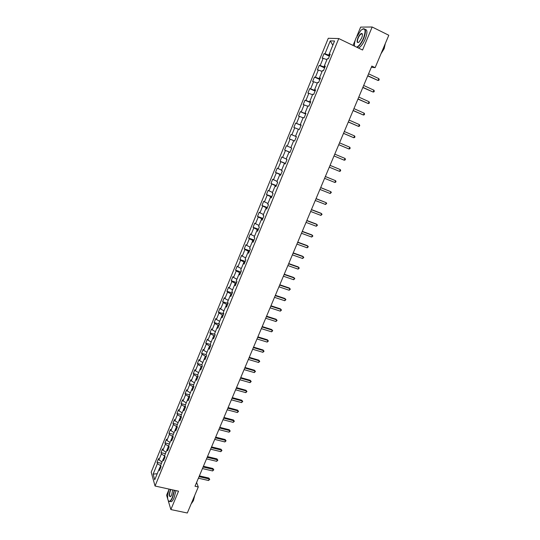 <?xml version="1.0" encoding="UTF-8"?>
<svg xmlns="http://www.w3.org/2000/svg" width="540" height="540" viewBox="0 0 540 540"><rect width="100%" height="100%" fill="white"/><g stroke="black" fill="none" stroke-linecap="round" stroke-linejoin="round"><path stroke-width="0.81" d="M168.973 489.503L166.61 495.207L167.69 498.839M328.273 38.286L151.2 472.163L155.048 486.02L338.762 38.556L328.273 38.286M338.762 38.556L362.563 50.011L372.168 27L360.632 27.115L356.913 36.092M355.361 39.839L353.045 45.434M160.724 465.723L159.104 469.159L159.489 470.522L161.035 466.749L160.63 465.406L163.107 459.365L163.519 460.694L165.078 456.901L164.653 455.585L167.144 449.516L167.569 450.819L169.135 447.005L168.696 445.716L171.2 439.614L171.639 440.89L173.212 437.056L172.766 435.794L175.277 429.664L175.736 430.913L177.316 427.059L176.85 425.824L179.375 419.668L179.847 420.883L181.433 417.015L180.954 415.807L183.492 409.617L183.978 410.805L185.571 406.91L185.085 405.736L187.637 399.512L188.136 400.673L189.736 396.765L189.23 395.618L191.794 389.36L192.308 390.488L193.921 386.559L193.401 385.439L195.98 379.154L196.506 380.255L198.126 376.306L197.593 375.212L200.178 368.894L200.725 369.968L202.351 365.999L201.805 364.939L204.404 358.587L204.964 359.627L206.604 355.637L206.037 354.605L208.656 348.226L209.23 349.232L210.87 345.222L210.296 344.223L212.922 337.804L213.509 338.789L215.163 334.753L214.569 333.788L217.215 327.335L217.816 328.286L219.483 324.23L218.869 323.291L221.528 316.811L222.149 317.729L223.816 313.652L223.196 312.748L225.862 306.227L226.496 307.118L228.177 303.021L227.536 302.144L230.222 295.596L230.87 296.447L232.558 292.329L231.903 291.485L234.603 284.904L235.271 285.728L236.966 281.583L236.297 280.773L239.011 274.158L239.693 274.948L241.394 270.783L240.705 270.007L243.439 263.351L244.134 264.107L245.849 259.929L245.147 259.18L247.887 252.491L248.603 253.213L250.324 249.007L249.601 248.299L252.362 241.576L253.091 242.264L254.826 238.039L254.09 237.357L256.858 230.6L257.607 231.255L259.349 227.003L258.593 226.361L261.38 219.564L262.143 220.185L263.898 215.912L263.129 215.305L265.93 208.474L266.706 209.054L268.468 204.761L267.685 204.188L270.5 197.316L271.296 197.87L273.065 193.55L272.261 193.016L275.09 186.104L275.906 186.624L277.688 182.277L276.865 181.778L279.713 174.832L280.543 175.311L282.339 170.951L281.495 170.485L284.357 163.499L285.208 163.944L287.01 159.556L286.153 159.125L289.028 152.105L289.899 152.516L291.708 148.102L290.831 147.71L293.719 140.65L294.611 141.021L296.426 136.586L295.535 136.228L298.445 129.134L299.349 129.465L301.178 125.003L300.267 124.686L303.19 117.551L304.115 117.848L305.951 113.36L305.019 113.083L305.775 113.792M160.225 468.733L159.084 469.166L154.73 479.797L153.137 474.127L157.437 463.617L157.046 462.308L161.48 463.334M305.883 113.528L305.019 113.083L307.962 105.908L308.9 106.164L310.75 101.655L309.805 101.412L312.761 94.203L313.72 94.419L315.576 89.883L314.611 89.681L317.581 82.431L318.566 82.606L320.436 78.044L319.444 77.882L322.434 70.592L323.433 70.727L325.316 66.143L324.304 66.022L327.314 58.691L328.334 58.786L330.224 54.176L329.197 54.095L334.55 41.02L330.264 40.871L324.992 53.764L324 53.69L322.157 58.205L323.143 58.3L320.186 65.529L319.214 65.408L317.378 69.903L318.344 70.031L315.401 77.227L314.449 77.072L312.62 81.54L313.571 81.709L310.642 88.864L309.71 88.668L307.894 93.11L308.819 93.319L305.917 100.433L304.999 100.204L303.19 104.625L304.101 104.868L301.205 111.942L300.308 111.672L298.512 116.073L299.403 116.357L296.528 123.39L295.643 123.086L293.861 127.46L294.732 127.778L291.87 134.777L291.006 134.44L289.231 138.787L290.088 139.144L287.24 146.104L286.396 145.726L284.627 150.053L285.464 150.444L282.636 157.369L281.806 156.958L280.051 161.264L280.874 161.69L278.053 168.581L277.243 168.129L275.495 172.409L276.298 172.874L273.497 179.726L272.7 179.24L270.965 183.499L271.748 183.998L268.967 190.816L268.184 190.296L266.456 194.528L267.226 195.062L264.452 201.845L263.696 201.292L261.974 205.504L262.724 206.071L259.969 212.814L259.22 212.227L257.512 216.419L258.248 217.019L255.508 223.729L254.779 223.108L253.071 227.279L253.8 227.914L251.066 234.59L250.357 233.935L248.657 238.086L249.365 238.748L246.652 245.39L245.957 244.701L244.269 248.832L244.958 249.527L242.257 256.135L241.576 255.413L239.902 259.524L240.577 260.253L237.89 266.828L237.222 266.072L235.555 270.155L236.216 270.925L233.543 277.459L232.888 276.676L231.228 280.739L231.876 281.536L229.216 288.036L228.582 287.226L226.928 291.269L227.556 292.093L224.917 298.566L224.296 297.716L222.649 301.738L223.263 302.596L220.631 309.035L220.03 308.158L218.396 312.161L218.99 313.045L216.371 319.451L215.784 318.546L214.157 322.529L214.745 323.447L212.139 329.819L211.559 328.88L209.945 332.843L210.512 333.788L207.92 340.126L207.36 339.161L205.754 343.103L206.307 344.081L203.728 350.386L203.182 349.394L201.582 353.308L202.122 354.321L199.557 360.592L199.024 359.566L197.431 363.467L197.957 364.507L195.399 370.751L194.886 369.698L193.3 373.579L193.813 374.645L191.268 380.855L190.769 379.769L189.189 383.636L189.689 384.73L187.164 390.906L186.671 389.799L185.099 393.64L185.585 394.76L183.074 400.91L182.594 399.776L181.035 403.596L181.501 404.75L179.003 410.866L178.538 409.698L176.985 413.505L177.444 414.68L174.953 420.768L174.508 419.573L172.955 423.36L173.401 424.568L170.924 430.623L170.492 429.401L168.953 433.168L169.378 434.403L166.914 440.431L166.496 439.182L164.963 442.928L165.382 444.19L162.925 450.185L162.52 448.909L160.994 452.642L161.399 453.931L158.956 459.898L158.564 458.595L157.046 462.308M371.345 67.244L375.138 67.648L371.837 66.076L195.014 486.236L198.288 486.972L196.607 482.456M164.801 456.044L163.121 459.358L164.234 458.953M158.956 459.898L162.047 461.943M161.399 453.931L164.511 455.976M168.899 446.317L168.507 446.222L167.157 449.51M168.264 449.125L167.144 449.516M162.925 450.185L166.037 452.216M165.382 444.19L168.507 446.222M173.029 436.543L172.523 436.415L171.214 439.614L172.314 439.25M166.914 440.431L170.039 442.449M169.378 434.403L172.523 436.415M177.188 426.721L176.56 426.566L175.298 429.664M176.384 429.32L175.277 429.664M170.924 430.623L174.062 432.628M173.401 424.568L176.56 426.566M181.373 416.86L180.617 416.664L179.395 419.661M180.475 419.344L179.375 419.668M174.953 420.768L178.106 422.759M177.444 414.68L180.617 416.664M185.564 406.944L184.7 406.714L183.512 409.61L184.592 409.313M179.003 410.866L182.176 412.837M181.501 404.75L184.7 406.714M189.662 396.947L188.798 396.718L187.65 399.512L188.723 399.236M183.074 400.91L186.26 402.867M185.585 394.76L188.798 396.718M193.779 386.903L192.915 386.667L191.815 389.354M192.875 389.111L191.794 389.36M187.164 390.906L190.363 392.85M189.689 384.73L192.915 386.667M197.917 376.805L197.053 376.562L195.993 379.154L197.053 378.925M191.268 380.855L194.495 382.779M193.813 374.645L197.053 376.562M202.082 366.66L201.218 366.41L200.198 368.894M201.245 368.692L200.178 368.894M195.399 370.751L198.639 372.661M197.957 364.507L201.218 366.41M206.267 356.461L205.396 356.211L204.424 358.58M205.463 358.405L204.404 358.587M199.557 360.592L202.81 362.488M202.122 354.321L205.396 356.211M210.465 346.207L209.601 345.951L208.669 348.219M209.702 348.07L208.656 348.226M203.728 350.386L206.996 352.262M206.307 344.081L209.601 345.951M214.691 335.907L213.826 335.644L212.942 337.804L213.968 337.675M207.92 340.126L211.208 341.989M210.512 333.788L213.826 335.644M218.936 325.553L218.072 325.283L217.228 327.335L218.248 327.233M212.139 329.819L215.44 331.661M214.745 323.447L218.072 325.283M223.209 315.144L222.338 314.867L221.542 316.811L222.554 316.73M216.371 319.451L219.699 321.28M218.99 313.045L222.338 314.867M227.495 304.682L226.631 304.405L225.882 306.227M226.881 306.173L225.862 306.227M220.631 309.035L223.972 310.844M223.263 302.596L226.631 304.405M231.809 294.165L230.945 293.882L230.236 295.596M231.235 295.569L230.222 295.596M224.917 298.566L228.272 300.355M227.556 292.093L230.945 293.882M236.142 283.594L235.278 283.304L234.623 284.904M235.609 284.904L234.603 284.904M229.216 288.036L232.591 289.811M231.876 281.536L235.278 283.304M240.503 272.963L239.632 272.673L239.024 274.158L240.003 274.185M233.543 277.459L236.932 279.214M236.216 270.925L239.632 272.673M244.883 262.285L244.013 261.988L243.452 263.351L244.424 263.405M237.89 266.828L241.299 268.562M240.577 260.253L244.013 261.988M249.284 251.546L248.413 251.242L247.901 252.491L248.866 252.572M242.257 256.135L245.687 257.857M244.958 249.527L248.413 251.242M253.712 240.759L252.841 240.449L252.376 241.576M253.328 241.684L252.362 241.576M246.652 245.39L250.101 247.091M249.365 238.748L252.841 240.449M258.161 229.905L257.29 229.588L256.878 230.6L257.823 230.735M251.066 234.59L254.536 236.27M253.8 227.914L257.29 229.588M262.629 219.004L261.758 218.68L261.394 219.564L262.332 219.726M255.508 223.729L258.991 225.396M258.248 217.019L261.758 218.68M267.125 208.035L266.254 207.711L265.943 208.474M266.868 208.663L265.93 208.474M259.969 212.814L263.473 214.461M262.724 206.071L266.254 207.711M271.647 197.012L270.776 196.681L270.513 197.323M271.431 197.539L270.5 197.316M264.452 201.845L267.975 203.465M267.226 195.062L270.776 196.681M276.19 185.935L275.319 185.598L275.11 186.111L276.014 186.354M268.967 190.816L272.504 192.422M271.748 183.998L275.319 185.598M280.76 174.798L279.889 174.454L279.727 174.839L280.631 175.115M273.497 179.726L277.06 181.312M276.298 172.874L279.889 174.454M285.35 163.6L284.371 163.505M285.262 163.809L284.357 163.499M278.053 168.581L281.637 170.141M280.874 161.69L284.479 163.249M289.966 152.341L289.042 152.111L289.926 152.449M282.636 157.369L286.234 158.915M285.464 150.444L289.096 151.983M287.24 146.104L290.864 147.629M290.088 139.144L293.719 140.656M296.399 136.654L295.549 136.235M296.42 136.613L295.535 136.228M291.87 134.777L295.529 136.289M294.732 127.778L298.384 129.269M301.077 125.253L300.281 124.693M301.138 125.098L300.267 124.686M296.528 123.39L300.2 124.882M299.403 116.357L303.075 117.821M301.205 111.942L304.904 113.414M304.101 104.868L307.793 106.312M310.5 102.263L309.629 101.878L309.818 101.419M310.655 101.891L309.805 101.412M305.917 100.433L309.629 101.878M308.819 93.319L312.532 94.743M315.252 90.673L314.381 90.281L314.624 89.687L315.454 90.187M310.642 88.864L314.381 90.281M313.571 81.709L317.304 83.113M320.031 79.022L319.16 78.624L319.457 77.895L320.281 78.422M315.401 77.227L319.16 78.624M318.344 70.031L322.097 71.415M324.837 67.311L323.959 66.906L324.317 66.028L325.127 66.596M320.186 65.529L323.959 66.906M323.143 58.3L326.916 59.657M329.663 55.532L328.793 55.12L329.211 54.108L330.007 54.702M324.992 53.764L328.793 55.12M330.264 40.871L332.829 45.232M372.168 27L388.8 35.255L375.138 67.648M168.251 500.742L170.869 509.558L187.306 513L198.288 486.972M170.869 509.558L178.538 491.177L155.048 486.02M153.137 474.127L157.214 473.729M157.437 463.617L160.535 465.676M324 53.69L329.387 56.214M319.214 65.408L324.594 67.898M314.449 77.072L319.829 79.515M309.71 88.668L315.09 91.078M304.999 100.204L310.379 102.573M300.308 111.672L305.687 114.001M295.643 123.086L301.023 125.375M291.006 134.44L296.386 136.688M284.627 150.053L290 152.253M280.051 161.264L285.424 163.424M275.495 172.409L280.868 174.535M270.965 183.499L276.332 185.591M266.456 194.528L271.822 196.587M261.974 205.504L267.341 207.522M257.512 216.419L262.879 218.403M253.071 227.279L258.437 229.23M248.657 238.086L254.023 239.996M244.269 248.832L249.629 250.709M239.902 259.524L245.261 261.367M235.555 270.155L240.907 271.971M231.228 280.739L236.588 282.515M226.928 291.269L232.281 293.011M222.649 301.738L228.001 303.453M218.396 312.161L223.742 313.841M214.157 322.529L219.429 324.149M209.945 332.843L214.913 334.341M205.754 343.103L210.451 344.493M201.582 353.308L206.037 354.611M197.431 363.467L201.886 364.743M193.3 373.579L197.755 374.821M189.189 383.636L193.644 384.851M185.099 393.64L189.554 394.835M181.035 403.596L185.483 404.764M176.985 413.505L181.433 414.646M172.955 423.36L177.404 424.481M168.953 433.168L173.394 434.268M164.963 442.928L169.398 444.002M160.994 452.642L165.429 453.688M367.706 75.897L378.047 80.48L367.794 75.681M378.837 78.624L379.202 79.542L378.884 80.285L378.047 80.48L378.837 78.624L368.584 73.805M356.656 47.169C359.039 46.022 361.321 43.011 363.501 38.138C366.194 29.923 365.357 27.284 361.004 30.2L356.062 37.969C354.605 41.607 354.139 44.354 354.652 46.204L354.611 46.076M362.799 28.937L363.076 28.809C365.971 28.377 366.214 31.516 363.798 38.232C361.699 42.964 359.458 46.008 357.068 47.372M361.611 38.09L359.161 41.945C356.967 43.409 356.542 42.093 357.892 38.009C359.363 34.843 360.72 33.338 361.955 33.48C362.678 34.088 362.563 35.627 361.611 38.09M362.394 34.263L361.382 33.818C360.248 34.425 359.174 35.849 358.182 38.104C357.075 41.141 357.17 42.599 358.459 42.485M385.074 44.084L383.798 47.992L381.8 51.86M385.31 43.531L384.156 48.667L381.024 53.696M365.087 29.369C367.47 29.633 367.531 32.825 365.269 38.954C363.17 43.673 360.923 46.717 358.533 48.074M169.108 489.105C167.204 495.538 167.13 499.588 168.885 501.262C169.985 501.464 171.167 500.108 172.436 497.198L174.245 490.232M174.515 490.293L172.665 497.36C171.733 499.547 170.802 500.897 169.864 501.417L169.034 501.525L168.224 500.681M172.685 489.895L171.707 494.843L170.789 496.442C169.027 497.124 168.858 495.045 170.275 490.192L170.627 489.443M170.91 489.503L170.505 490.354C169.263 494.269 169.283 496.368 170.566 496.651L170.606 496.631M193.603 498.076L190.971 504.313M194.758 495.329L193.448 500.587L191.599 503.341M175.966 490.61L174.123 497.671C173.191 499.858 172.253 501.208 171.308 501.728L169.931 501.431M362.812 87.52L373.14 92.056L362.894 87.332M373.923 90.207L374.301 91.111L373.984 91.847L373.14 92.056L373.923 90.207L363.677 85.469M357.952 99.077L368.267 103.572L358.013 98.921M369.043 101.729L369.421 102.614L369.11 103.349L368.267 103.572L369.043 101.729L358.796 97.072M353.113 110.572L363.413 115.02L353.16 110.45M364.19 113.191L364.574 114.061L364.264 114.791L363.413 115.02L364.19 113.191L353.936 108.608M348.3 122.006L358.587 126.414L348.34 121.912M359.357 124.592L359.748 125.442L359.438 126.171L358.587 126.414L359.357 124.592L349.11 120.083M343.514 133.38L353.788 137.74L343.541 133.319M354.55 135.931L354.949 136.769L354.638 137.491L353.788 137.74L354.55 135.931L344.304 131.497M338.749 144.693L349.009 149.013L338.762 144.666M349.772 147.211L350.17 148.028L349.866 148.75L349.009 149.013L349.772 147.211L339.525 142.85M345.019 158.429L345.425 159.233L345.121 159.948L344.264 160.218L334.017 155.945L344.264 160.218L345.019 158.429L334.773 154.143M330.048 165.375L340.295 169.587L339.538 171.369L329.292 167.171M330.055 165.355L340.295 169.587L340.7 170.377L340.396 171.086L339.538 171.369M325.343 176.546L335.59 180.691L334.841 182.459L324.594 178.335M325.37 176.499L335.59 180.691L336.002 181.46L335.704 182.169L334.841 182.459M320.672 187.663L330.912 191.734L330.163 193.496L319.923 189.439M320.699 187.583L330.912 191.734L331.331 192.49L330.163 193.496M316.015 198.72L326.255 202.716L325.512 204.471L315.272 200.482M316.062 198.612L326.255 202.716L326.68 203.459L325.512 204.471M311.391 209.716L321.624 213.644L320.888 215.393L310.649 211.471M311.445 209.581L320.983 213.239L322.056 214.367L320.888 215.393M306.788 220.657L317.021 224.512L316.285 226.253L306.052 222.399M306.855 220.489L316.386 224.087L317.453 225.227L316.285 226.253M302.204 231.538L312.437 235.325L311.708 237.053L301.475 233.273M302.285 231.35L311.816 234.88L312.876 236.021L311.708 237.053M297.648 242.366L307.881 246.085L307.152 247.806L296.919 244.094M297.743 242.143L307.274 245.612L308.32 246.767L307.152 247.806M293.119 253.132L303.345 256.79L302.623 258.498L292.39 254.853M293.22 252.889L302.751 256.298L303.791 257.452L302.623 258.498M288.61 263.844L298.836 267.435L298.114 269.136L287.888 265.559M288.725 263.574L298.249 266.922L299.281 268.083L298.114 269.136M284.121 274.502L294.347 278.026L293.632 279.72L283.406 276.21M284.249 274.205L293.774 277.493L294.8 278.66L293.632 279.72M279.659 285.107L289.885 288.562L289.17 290.25L278.944 286.801M279.794 284.783L289.319 288.009L290.338 289.184L289.17 290.25M275.218 295.657L285.444 299.045L284.728 300.726L274.509 297.344M275.366 295.306L284.891 298.472L285.903 299.653L284.728 300.726M270.803 306.153L281.023 309.481L280.314 311.148L270.101 307.827M270.959 305.775L280.476 308.88L281.488 310.075L280.314 311.148M266.409 316.589L276.629 319.856L275.92 321.516L265.707 318.256M266.578 316.19L276.095 319.235L277.094 320.436L275.92 321.516M262.042 326.977L272.248 330.176L271.553 331.83L261.34 328.637M262.217 326.551L271.728 329.542L272.727 330.743L271.553 331.83M271.728 329.542L272.727 330.743M257.688 337.311L267.901 340.45L267.206 342.09L256.993 338.965M257.877 336.865L267.388 339.788L268.38 341.003L267.206 342.09M267.388 339.788L268.38 341.003M253.361 347.591L263.567 350.669L262.879 352.303L252.673 349.238M253.564 347.119L263.068 349.988L264.053 351.209L262.879 352.303M263.068 349.988L264.053 351.209M249.055 357.824L259.261 360.842L258.572 362.468L248.373 359.458M249.264 357.325L258.768 360.139L259.747 361.368L258.572 362.468M258.768 360.139L259.747 361.368M244.775 368.003L254.975 370.96L254.286 372.573L244.087 369.63M244.991 367.483L254.495 370.238L255.46 371.466L254.286 372.573M254.495 370.238L255.46 371.466M240.516 378.128L250.709 381.024L250.027 382.631L239.834 379.748M240.746 377.582L250.236 380.281L251.201 381.524L250.027 382.631M250.236 380.281L251.201 381.524M236.27 388.206L246.463 391.041L245.788 392.641L235.595 389.812M236.513 387.639L246.004 390.278L246.962 391.527L245.788 392.641M246.004 390.278L246.962 391.527M232.052 398.23L242.244 401.004L241.569 402.597L231.376 399.83M232.301 397.636L241.792 400.228L242.744 401.476L241.569 402.597M241.792 400.228L242.744 401.476M227.853 408.206L238.039 410.92L237.371 412.506L227.185 409.799M228.116 407.592L237.6 410.123L238.545 411.386L237.371 412.506M237.6 410.123L238.545 411.386M223.681 418.129L233.861 420.788L233.192 422.368L223.013 419.715M223.945 417.494L233.429 419.971L234.367 421.234L233.192 422.368M233.429 419.971L234.367 421.234M219.524 428.004L229.703 430.61L229.034 432.175L218.862 429.584M219.8 427.343L229.277 429.773L230.216 431.042L229.034 432.175M229.277 429.773L230.216 431.042M215.386 437.832L225.558 440.377L224.897 441.943L214.724 439.405M215.676 437.15L225.153 439.526L226.078 440.802L224.897 441.943M225.153 439.526L226.078 440.802M211.275 447.613L221.441 450.097L220.786 451.656L210.613 449.172M211.572 446.904L221.042 449.226L221.96 450.509L220.786 451.656M221.042 449.226L221.96 450.509M207.178 457.339L217.343 459.776L216.689 461.322L206.523 458.892M207.482 456.611L216.952 458.885L217.863 460.168L216.689 461.322M216.952 458.885L217.863 460.168M203.101 467.019L213.266 469.402L212.612 470.941L202.453 468.565M203.418 466.27L212.882 468.49L213.793 469.787L212.612 470.941M212.882 468.49L213.793 469.787M199.051 476.651L209.203 478.98L208.555 480.512L198.403 478.197M199.375 475.889L208.832 478.055L209.736 479.351L208.555 480.512M208.832 478.055L209.736 479.351M361.382 33.818L362.401 34.324M171.308 501.728L169.864 501.417"/></g></svg>
